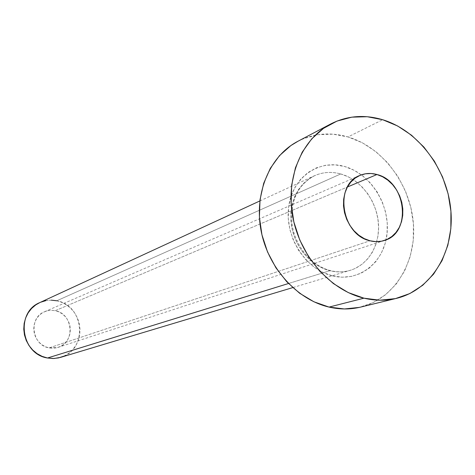 <?xml version="1.0" encoding="UTF-8"?>
<svg xmlns="http://www.w3.org/2000/svg" width="475" height="475" viewBox="0 0 475 475"><rect width="100%" height="100%" fill="white"/><g stroke="black" fill="none" stroke-linecap="round" stroke-linejoin="round"><path stroke-width="0.36" stroke-dasharray="2.38 1.78" d="M49.133 347.896L58.069 347.385C75.549 342.57 73.186 313.619 55.177 310.697L347.427 187.007L55.177 310.697L51.609 310.306L48.058 310.638L44.65 311.689L41.527 313.417L38.802 315.756L36.593 318.624L34.972 321.907L34.022 325.482L33.767 329.199L34.224 332.928L35.376 336.514L37.175 339.815L39.556 342.707L42.417 345.076L45.653 346.827L49.133 347.896L52.725 348.246L56.288 347.866L59.678 346.768L62.771 344.998L65.455 342.635L67.616 339.756L69.19 336.49L70.104 332.945L70.336 329.264L69.873 325.589L68.733 322.05L66.963 318.79L64.624 315.923L61.809 313.559L58.621 311.796L55.177 310.697L51.318 310.306L48.242 310.603L44.555 311.731C28.328 317.733 31.76 345.319 49.133 347.896L369.995 240.783L49.133 347.896M332.53 275.886C359.237 282.572 384.382 262.277 387.066 233.474C390.135 204.767 370.678 173.791 344.702 166.517L335.071 164.837L325.506 165.288L316.374 167.865L308.032 172.502L300.812 179.045L295.017 187.245L290.884 196.804L288.598 207.343L288.266 218.447L289.91 229.668L293.467 240.552L298.799 250.646L305.674 259.546L313.821 266.897L322.893 272.413L332.53 275.886L342.338 277.198L351.933 276.319L360.947 273.309L369.033 268.304L375.903 261.523L381.318 253.24L385.077 243.77L387.066 233.474L387.226 222.739L385.552 211.951L382.114 201.501L377.037 191.769L370.506 183.107L362.746 175.839L354.041 170.234L344.702 166.517C318.784 158.822 292.06 177.519 288.598 207.343C284.739 237.067 305.781 269.64 332.53 275.886M60.527 357.39C87.928 350.508 84.752 305.401 56.786 300.77L340.747 173.945L348.412 176.908L355.621 181.308L362.146 187.002L367.793 193.8L372.382 201.489L375.778 209.831L377.874 218.565L378.605 227.418L377.94 236.117L375.897 244.388L372.531 251.964L367.935 258.596L362.253 264.076L355.656 268.203C347.635 272.033 339.061 272.87 329.923 270.708C311.202 266.148 294.892 247.226 291.472 225.768C289.073 202.166 296.703 185.505 314.361 175.78C322.733 172.033 331.526 171.422 340.747 173.945L56.786 300.77C50.89 299.547 45.214 300.158 39.763 302.611M288.462 283.522L329.923 270.708L288.462 283.522M360.531 307.117C394.565 298.817 416.652 262.248 413.369 223.179C410.263 184.098 382.613 147.167 347.991 136.931L382.696 119.724L347.991 136.931C330.321 131.866 313.565 133.356 297.712 141.39M298.033 141.223L303.964 138.51L318.22 134.686L333.082 134.17L347.991 136.931L362.401 142.815L375.79 151.567L387.701 162.836L397.718 176.201L405.513 191.193L410.81 207.266L413.422 223.873L413.25 240.421L410.275 256.334L404.575 271.023L396.316 283.943L385.771 294.595L373.297 302.527L359.332 307.396M340.747 173.945C360.192 179.408 376.105 199.868 378.314 221.902C380.612 243.936 368.79 264.771 350.206 270.334C343.668 272.27 336.912 272.395 329.923 270.708L322.531 268.155L315.483 264.237L308.993 259.065L303.252 252.789L298.442 245.599L294.708 237.702L292.161 229.342L290.89 220.774L290.914 212.26L292.238 204.042L294.815 196.383L298.555 189.495L303.347 183.582L309.035 178.802C318.672 172.49 329.246 170.869 340.747 173.945M56.786 300.77L62.071 302.474L66.957 305.193L71.274 308.821L74.854 313.221L77.567 318.22L79.313 323.647L80.026 329.282L79.681 334.928L78.286 340.361L75.887 345.39L72.574 349.814L68.471 353.471L63.721 356.202M39.829 302.581L40.601 302.237M45.843 300.645L51.312 300.152M58.069 347.385L384.453 240.451M259.873 200.943L314.361 175.78C297.196 185.143 289.821 201.703 292.244 225.453C295.753 247.113 312.259 266.142 330.529 270.625C337.339 272.306 343.894 272.205 350.206 270.334L292.725 287.613M44.555 311.731L359.812 175.453"/><path stroke-width="0.71" d="M376.948 174.515C406.161 181.254 412.276 232.904 384.453 240.451C379.816 241.947 374.995 242.054 369.995 240.783L375.856 241.65L381.597 241.199L387.006 239.453L391.869 236.491L396.002 232.429L399.267 227.43L401.529 221.688L402.723 215.424L402.806 208.875L401.773 202.279L399.665 195.884L396.566 189.923L392.582 184.627L387.867 180.185L382.589 176.765L376.948 174.515L371.147 173.506L365.418 173.803L359.967 175.388L355.009 178.214L350.746 182.186L347.344 187.156L344.945 192.927L343.645 199.28L343.502 205.966L344.523 212.723L346.673 219.278L349.867 225.37L353.976 230.761L358.833 235.232L364.242 238.616L369.995 240.783C341.43 234.965 333.788 184.757 359.812 175.453C365.257 173.167 370.969 172.852 376.948 174.515L347.427 187.007L376.948 174.515M259.873 200.943L39.763 302.611C15.319 312.301 21.025 354.166 47.494 358.002L288.462 283.522L47.494 358.002L54.079 358.494L60.527 357.39L292.725 287.613M363.969 298.181C330.309 290.243 300.099 256.251 292.808 217.01C285.41 177.775 301.762 139.074 330.57 124.046C346.982 115.728 364.361 114.291 382.696 119.724C418.623 130.702 447.42 169.539 450.864 210.508C454.492 251.453 431.87 289.726 396.631 298.33C386.08 300.877 375.191 300.823 363.969 298.181L329.056 307.088L363.969 298.181L348.24 292.57L333.355 283.545L319.936 271.433L308.578 256.714L299.755 239.994L293.859 221.967L291.133 203.401L291.674 185.078L295.432 167.758L302.219 152.148L311.713 138.854L323.487 128.375L337.042 121.066L351.815 117.153L367.228 116.725L382.696 119.724L397.652 125.994L411.564 135.25L423.955 147.131L434.399 161.203L442.552 176.949L448.127 193.818L450.923 211.232L450.846 228.576L447.86 245.243L442.047 260.621L433.58 274.14L422.72 285.273L409.836 293.556L395.384 298.621L379.899 300.206L363.969 298.181M330.57 124.046L297.712 141.39C269.901 155.913 254.03 192.85 260.971 230.138C267.805 267.431 296.679 299.636 329.056 307.088C339.851 309.563 350.342 309.575 360.531 307.117L396.53 298.353M359.332 307.396L344.393 308.958L329.056 307.088L313.939 301.797L299.654 293.265L286.805 281.794L275.945 267.841L267.544 251.97L261.957 234.852L259.415 217.2L260.015 199.761L263.708 183.255L270.305 168.346L279.496 155.628L290.878 145.564L298.033 141.223M63.721 356.202L58.508 357.912L53.028 358.524L47.494 358.002L42.127 356.369L37.127 353.679L32.698 350.027L29.023 345.568L26.238 340.474L24.463 334.94L23.762 329.187L24.16 323.439L25.644 317.935L28.156 312.877L31.576 308.471L35.785 304.879L39.829 302.581M40.601 302.237L45.843 300.645M51.312 300.152L56.786 300.77"/></g></svg>

